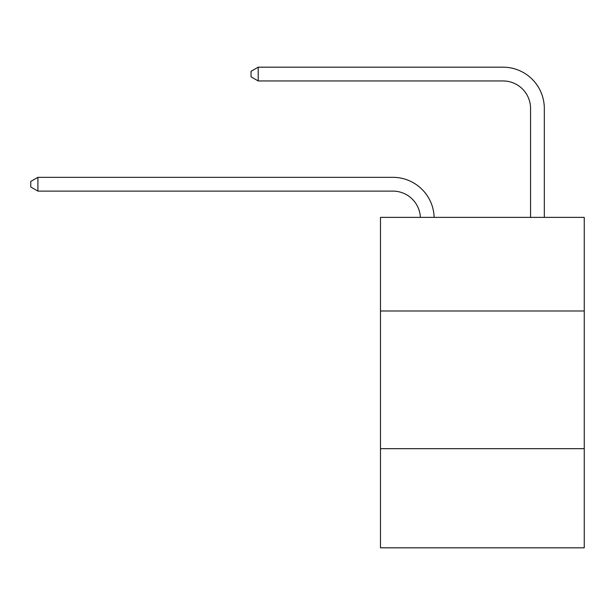 <?xml version="1.0" encoding="UTF-8"?>
<svg xmlns="http://www.w3.org/2000/svg" width="615" height="615" viewBox="0 0 615 615"><rect width="100%" height="100%" fill="white"/><g stroke="black" fill="none" stroke-linecap="round" stroke-linejoin="round"><path stroke-width="0.92" d="M584.25 310.998L584.25 217.372L380.477 217.372L380.477 310.998L584.25 310.998L584.25 547.819L380.477 547.819L380.477 310.998M584.25 448.681L380.477 448.681M420.376 217.372A27.537 27.537 0 0 0 392.862 191.104A27.537 27.537 0 0 1 420.376 217.372A27.537 27.537 0 0 0 392.862 191.104A27.537 27.537 0 0 1 420.376 217.372A27.537 27.537 0 0 0 392.862 191.104A27.537 27.537 0 0 1 420.376 217.372A27.537 27.537 0 0 0 392.862 191.104A27.537 27.537 0 0 1 420.376 217.372A27.537 27.537 0 0 0 392.862 191.104A27.537 27.537 0 0 1 420.376 217.372A27.537 27.537 0 0 0 392.862 191.104A27.537 27.537 0 0 1 420.376 217.372A27.537 27.537 0 0 0 392.862 191.104A27.537 27.537 0 0 1 420.376 217.372A27.537 27.537 0 0 0 392.862 191.104L37.907 191.104L30.75 186.968L30.75 181.463L37.907 177.328L392.862 177.328A41.305 41.305 0 0 1 434.152 217.372M530.553 217.372L530.553 108.486A27.537 27.537 0 0 0 503.016 80.949L258.208 80.949L251.051 76.821L251.051 71.309L258.208 67.181L503.016 67.181A41.305 41.305 1.2 0 1 544.321 108.486L544.321 217.372M37.907 177.328L392.862 177.328L37.907 177.328L392.862 177.328L37.907 177.328L392.862 177.328L37.907 177.328L392.862 177.328L37.907 177.328L392.862 177.328L37.907 177.328L392.862 177.328L37.907 177.328L392.862 177.328L37.907 177.328L37.907 191.104M530.553 108.486A27.537 27.537 -178.8 0 0 503.016 80.949A27.537 27.537 -178.8 0 1 530.553 108.486A27.537 27.537 -178.8 0 0 503.016 80.949A27.537 27.537 -178.8 0 1 530.553 108.486A27.537 27.537 -178.8 0 0 503.016 80.949A27.537 27.537 -178.8 0 1 530.553 108.486A27.537 27.537 -178.8 0 0 503.016 80.949A27.537 27.537 -178.8 0 1 530.553 108.486A27.537 27.537 -178.8 0 0 503.016 80.949A27.537 27.537 -178.8 0 1 530.553 108.486A27.537 27.537 -178.8 0 0 503.016 80.949A27.537 27.537 -178.8 0 1 530.553 108.486A27.537 27.537 -178.8 0 0 503.016 80.949A27.537 27.537 -178.8 0 1 530.553 108.486M258.208 67.181L258.208 80.949"/></g></svg>
